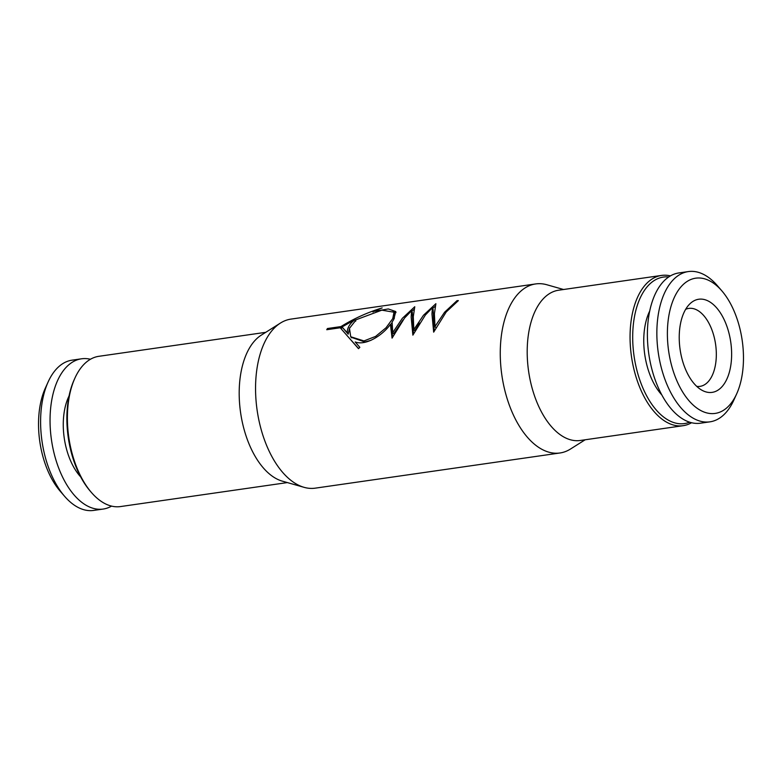 <?xml version="1.0" encoding="UTF-8"?>
<svg xmlns="http://www.w3.org/2000/svg" width="782" height="782" viewBox="0 0 782 782"><rect width="100%" height="100%" fill="white"/><g stroke="black" fill="none" stroke-linecap="round" stroke-linejoin="round"><path stroke-width="1.17" d="M414.098 309.359L411.801 311.158M403.072 319.858L393.649 333.816L392.711 332.653L402.349 318.303L414.763 306.74L413.277 316.73L413.834 329.623L423.463 315.263L435.887 303.699L434.401 313.699L434.958 326.583L444.587 312.233L457.001 300.669L458.36 300.611L446.199 311.989L433.668 332.145L431.967 314.041L432.407 307.707L425.398 314.99L412.867 335.136L411.166 317.033L411.606 310.698L404.587 317.981L392.065 338.127L390.443 324.325C382.466 335.498 365.722 346.006 355.194 341.959L359.847 347.335L358.488 348.664L340.248 327.766L326.749 329.711A85.394 46.451 81.8 0 1 327.091 329.114A85.394 46.451 81.8 0 1 327.443 328.528L340.942 326.583C353.982 318.548 367.726 312.331 382.163 307.913L372.858 311.549L373.024 312.047M396.015 312.507L393.063 310.992M392.711 332.653L392.105 322.047L393.698 319.545L395.79 311.559L388.292 308.958L372.858 311.549M535.67 283.934L290.963 319.105A85.394 46.451 81.8 0 0 280.455 323.054A85.394 46.451 81.8 0 0 267.043 337.746A85.394 46.451 81.8 0 0 260.093 425.447A85.394 46.451 81.8 0 0 304.071 487.333A85.394 46.451 81.8 0 0 315.263 488.154L559.971 452.983A85.394 46.451 -98.2 0 1 507.518 399.856A85.394 46.451 -98.2 0 1 511.751 302.566A85.394 46.451 -98.2 0 1 535.67 283.934A85.394 46.451 -98.2 0 1 546.862 284.756L563.568 289.506M585.161 439.777L570.479 449.034A85.394 46.451 -98.2 0 1 559.971 452.983M351.636 340.737L358.596 348.557M390.443 324.325L391.303 325.683L392.632 336.915M411.606 310.698L412.3 312.321L413.434 333.924M432.407 307.707L433.101 309.33L434.235 330.933M435.222 306.329L432.671 308.323M419.465 323.083L414.773 330.776L413.834 329.623M342.408 327.648L340.659 328.215M342.037 326.964L347.306 332.839C347.071 328.098 349.642 323.67 355.008 319.574L342.037 326.964L348.185 334.149L349.662 327.766M351.157 337.267L364.94 341.998L370.912 340.346M390.648 324.647L392.105 322.565M394.226 318.587L394.705 313.934L394.001 312.214L381.831 310.161L356.269 319.691L349.456 328.352L350.727 336.749L363.972 340.932L375.653 336.387L386.034 327.766L392.75 318.616L394.001 312.214M725.305 382.105A47.047 25.591 -98.2 0 1 702.158 390.345A47.047 25.591 -98.2 0 1 680.096 349.446A47.047 25.591 -98.2 0 1 689.744 303.983A47.047 25.591 -98.2 0 1 724.572 320.552A47.047 25.591 -98.2 0 1 725.305 382.105M685.667 309.31A39.374 21.417 -98.2 0 1 688.795 308.411A39.374 21.417 -98.2 0 1 712.979 332.907A39.374 21.417 -98.2 0 1 711.034 377.765A39.374 21.417 -98.2 0 1 699.998 386.367A39.374 21.417 -98.2 0 1 696.742 386.376M435.897 327.746L434.958 326.583M457.265 301.412L457.001 300.669M348.185 334.149L347.306 332.839M355.722 321.167L355.008 319.574M280.455 323.054L261.325 335.116A75.903 41.29 81.8 0 0 240.592 412.622A75.903 41.29 81.8 0 0 282.312 481.145L304.071 487.333M265.772 332.321L98.864 356.309A75.903 41.29 81.8 0 0 74.945 378.048A75.903 41.29 81.8 0 0 91.396 492.455A75.903 41.29 81.8 0 0 120.467 506.57L287.375 482.582M74.945 378.048L74.241 379.602A74.007 40.263 81.8 0 0 90.272 491.155L91.396 492.455M736.673 393.854L733.848 400.101A75.903 41.29 -98.2 0 1 731.19 405.272A75.903 41.29 -98.2 0 1 709.929 421.84L700.467 423.199A75.903 41.29 -98.2 0 1 648.796 353.943A75.903 41.29 -98.2 0 1 678.874 272.938L688.326 271.579A75.903 41.29 -98.2 0 1 717.397 285.694L721.874 290.884A68.317 37.165 -98.2 0 1 736.673 393.854A68.317 37.165 -98.2 0 1 734.288 398.507A68.317 37.165 -98.2 0 1 683.253 392.935A68.317 37.165 -98.2 0 1 672.696 301.334A68.317 37.165 -98.2 0 1 721.874 290.884M709.929 421.84A75.903 41.29 -98.2 0 1 658.258 352.584A75.903 41.29 -98.2 0 1 688.326 271.579M341.734 328.059L340.942 326.583M327.981 329.535L327.443 328.528M691.552 422.739A75.903 41.29 -98.2 0 1 683.136 425.691L580.273 440.481A75.903 41.29 -98.2 0 1 533.647 393.258A75.903 41.29 -98.2 0 1 537.41 306.779A75.903 41.29 -98.2 0 1 558.671 290.21L661.533 275.43A75.903 41.29 -98.2 0 1 670.448 275.89M683.136 425.691A75.903 41.29 -98.2 0 1 636.509 378.468A75.903 41.29 -98.2 0 1 640.272 291.989A75.903 41.29 -98.2 0 1 661.533 275.43M689.607 422.192A74.007 40.263 -98.2 0 1 640.507 381.997A74.007 40.263 -98.2 0 1 642.648 293.23A74.007 40.263 -98.2 0 1 668.737 276.965M661.797 394.9A54.154 29.452 -98.2 0 1 654.251 384.167A54.154 29.452 -98.2 0 1 649.734 310.982M90.448 359.261A75.903 41.29 81.8 0 0 81.533 358.801A75.903 41.29 81.8 0 0 51.456 439.807A75.903 41.29 81.8 0 0 103.126 509.062A75.903 41.29 81.8 0 0 111.552 506.11M81.533 358.801L72.071 360.16A75.903 41.29 81.8 0 0 48.152 381.899A75.903 41.29 81.8 0 0 64.603 496.306A75.903 41.29 81.8 0 0 93.674 510.421L103.126 509.062M48.152 381.899L45.327 388.146A68.317 37.165 81.8 0 0 60.126 491.116L64.603 496.306M363.972 340.932L364.94 341.998M80.702 476.932A52.189 28.387 -98.2 0 1 73.391 466.541A52.189 28.387 -98.2 0 1 69.06 395.956M351.538 337.804L350.727 336.749"/></g></svg>
